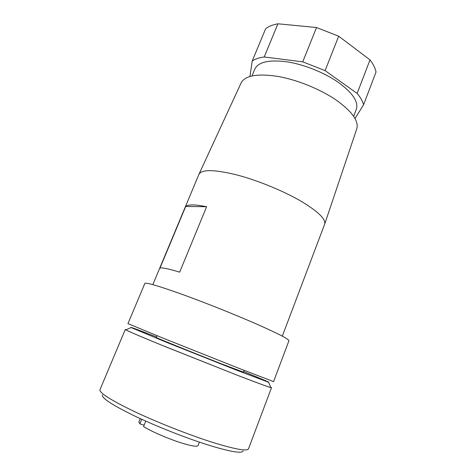 <?xml version="1.0" encoding="UTF-8"?>
<svg xmlns="http://www.w3.org/2000/svg" width="476" height="476" viewBox="0 0 476 476"><rect width="100%" height="100%" fill="white"/><g stroke="black" fill="none" stroke-linecap="round" stroke-linejoin="round"><path stroke-width="0.71" d="M282.304 336.145L324.674 224.142C325.959 218.972 317.736 211.13 300.005 200.616C281.994 190.281 256.171 179.851 235.513 174.591C214.093 169.51 201.925 169.355 199.01 174.133L152.832 284.624M324.674 224.142L356.792 128.776C358.928 121.13 352.192 111.652 336.58 100.341C320.687 89.333 297.197 79.76 277.704 76.38C257.403 73.369 245.229 75.505 241.195 82.776L199.01 174.133M239.85 368.692L273.575 381.597L288.926 340.78C289.14 339.293 278.502 333.783 257.016 324.245C235.251 314.69 205.019 302.617 182.022 294.305C158.347 285.862 145.953 282.238 144.841 283.434L127.949 323.644L163.946 338.495L239.85 368.692M353.662 116.334L356.316 109.373C358.714 102.096 352.918 93.236 338.93 82.794C324.941 72.84 304.224 64.462 287.016 61.821C269.065 59.542 258.349 61.939 254.868 69.008L252.018 75.886M157.074 335.723L156.354 337.472C154.26 337.02 194.339 353.275 222.346 364.188L243.438 372.125L244.117 370.358M156.568 336.948C138.141 329.803 129.65 326.673 131.096 327.565L168.462 343.107L236.756 370.239L268.589 382.282C270.255 382.627 261.937 379.069 243.641 371.595M126.217 329.672C125.372 329.446 125.236 329.505 125.813 329.844C128.734 331.48 141.783 337.038 164.952 346.51L237.322 375.243C257.022 382.823 268.202 386.928 270.862 387.571C271.516 387.714 271.463 387.583 270.689 387.166M125.277 329.487L99.972 389.713C99.282 392.825 110.628 400.048 134.024 411.377C156.884 422.212 188.228 434.6 211.647 442.061C234.864 449.267 247.151 451.522 248.508 448.826L271.498 387.678C271.046 387.976 259.688 383.846 237.429 375.284L161.191 344.975C137.594 335.288 125.622 330.124 125.277 329.487L126.247 329.66M270.677 387.137L271.498 387.678M102.376 394.943C101.465 397.984 112.074 404.921 134.19 415.762C155.801 426.115 185.545 437.878 207.875 444.917C230.211 451.766 241.975 453.783 243.165 450.974M145.781 421.117L143.568 426.567C151.255 431.464 169.159 439.187 182.195 443.18C191.917 446.113 197.201 446.916 198.04 445.59L199.379 442.139M185.723 206.447C188.02 204.317 194.987 204.406 206.632 206.709L179.672 272.141C168.266 268.708 161.697 267.369 159.96 268.119L185.723 206.447L206.632 206.709M355.007 118.524L363.581 104.785C362.748 101.299 360.6 97.52 357.143 93.445L325.102 70.621L302.73 61.844L264.216 56.977C259.045 57.661 255.035 59.018 252.197 61.053L249.959 76.422M264.216 56.977L277.93 23.8C272.688 24.758 268.589 26.412 265.632 28.762L252.197 61.053M277.93 23.8L316.522 27.531L302.73 61.844M325.102 70.621L338.68 36.206L316.522 27.531M338.68 36.206L370.007 59.875L357.143 93.445M363.581 104.785L376.028 72.031C375.326 68.246 373.321 64.189 370.007 59.875M140.259 418.612L138.861 422.039L139.867 423.86L141.723 419.285M144.121 425.205L139.867 423.86M268.589 382.282L270.862 387.571M131.096 327.565L125.813 329.844"/></g></svg>
